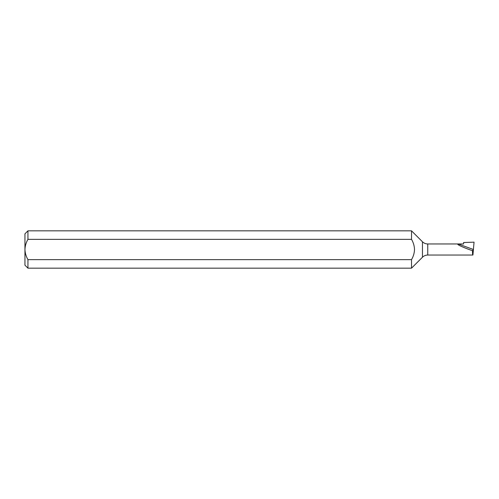 <?xml version="1.0" encoding="UTF-8"?>
<svg xmlns="http://www.w3.org/2000/svg" width="499" height="499" viewBox="0 0 499 499"><rect width="100%" height="100%" fill="white"/><g stroke="black" fill="none" stroke-linecap="round" stroke-linejoin="round"><path stroke-width="0.75" d="M24.95 265.175L24.95 249.5C25.1 253.124 26.098 256.505 27.944 259.642L27.944 268.169L24.95 265.175M411.519 239.358L411.519 230.831L27.944 230.831L27.944 239.358L411.519 239.358C413.372 242.502 414.37 245.876 414.513 249.5C414.37 253.124 413.372 256.505 411.519 259.642L27.944 259.642M469.06 249.5C460.159 246.157 456.535 244.31 458.182 243.961L463.571 243.961L463.571 242.533L474.05 242.165L473.408 249.5L472.541 250.729L469.06 249.5M427.749 243.961L458.182 243.961L473.408 249.5L472.921 255.039L427.749 255.039L427.749 243.961C425.697 243.93 423.932 243.2 422.46 241.772L411.519 230.831M472.541 250.729C472.422 253.405 472.547 254.839 472.921 255.039M427.749 255.039C425.697 255.07 423.932 255.8 422.46 257.228L411.519 268.169L411.519 259.642M27.944 239.358C26.098 242.495 25.1 245.87 24.95 249.5L24.95 233.825L27.944 230.831M422.46 257.228L422.46 241.772M411.519 268.169L27.944 268.169"/></g></svg>
